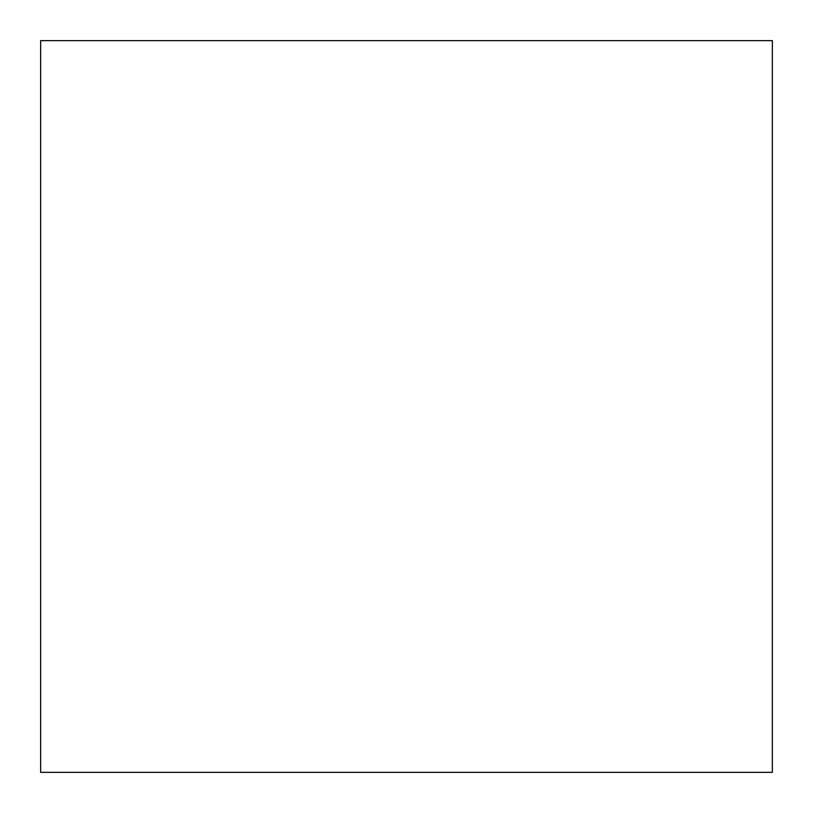 <?xml version="1.0" encoding="UTF-8"?>
<svg xmlns="http://www.w3.org/2000/svg" width="813" height="813" viewBox="0 0 813 813"><rect width="100%" height="100%" fill="white"/><g stroke="black" fill="none" stroke-linecap="round" stroke-linejoin="round"><path stroke-width="1.22" d="M772.35 772.35L40.65 772.35L40.65 40.65L772.35 40.65L772.35 772.35L40.65 772.35"/></g></svg>
